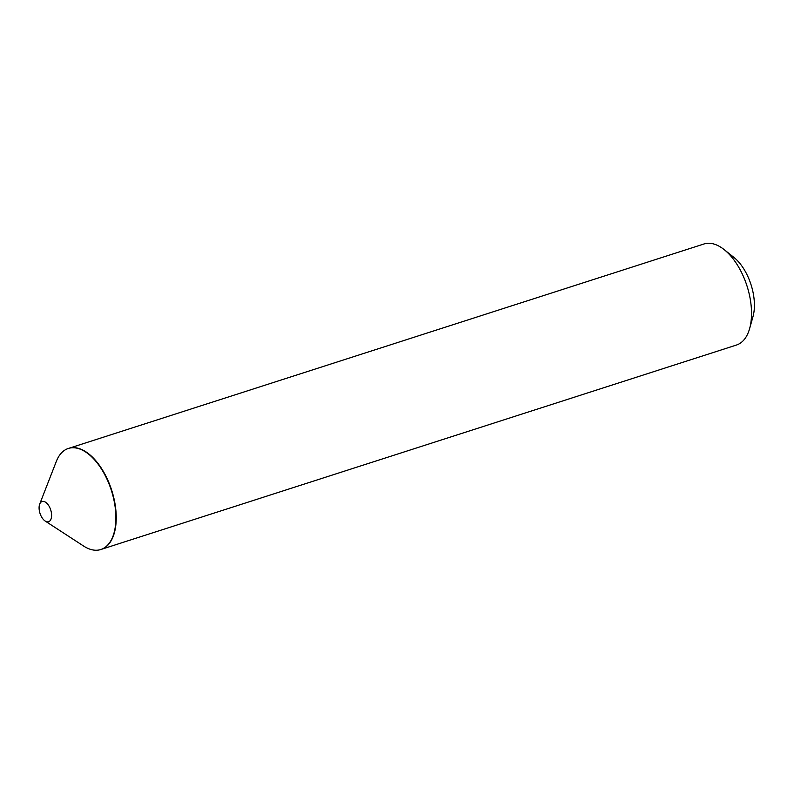 <?xml version="1.0" encoding="UTF-8"?>
<svg xmlns="http://www.w3.org/2000/svg" width="794" height="794" viewBox="0 0 794 794"><rect width="100%" height="100%" fill="white"/><g stroke="black" fill="none" stroke-linecap="round" stroke-linejoin="round"><path stroke-width="1.19" d="M49.109 506.264A10.62 5.627 -107.8 0 0 39.7 504.091A10.62 5.627 -107.8 0 0 41.586 516.973A10.62 5.627 -107.8 0 0 45.149 521.023A10.62 5.627 -107.8 0 0 51.253 518.333A10.62 5.627 -107.8 0 0 49.109 506.264M45.149 521.023L83.578 546.024A53.079 28.127 -107.8 0 0 113.999 533.062A53.079 28.127 -107.8 0 0 103.409 472.232A53.079 28.127 -107.8 0 0 88.62 454.168A53.079 28.127 -107.8 0 0 56.344 461.364L39.7 504.091M103.498 472.281A52.861 28.018 -107.8 0 0 88.779 454.287A52.861 28.018 -107.8 0 0 88.7 454.228A52.861 28.018 72.2 0 1 114.028 532.963A52.861 28.018 -107.8 0 0 114.058 532.863A52.861 28.018 -107.8 0 0 103.498 472.281M68.502 448.412A53.079 28.127 72.2 0 1 68.671 448.362L703.95 243.986A53.079 28.127 72.2 0 1 724.247 249.683L733.954 257.445A39.809 21.091 72.2 0 1 752.99 316.617L749.625 328.577A53.079 28.127 72.2 0 1 745.238 338.224A53.079 28.127 72.2 0 1 736.465 345.043L101.175 549.408A53.079 28.127 72.2 0 1 101.007 549.468M724.247 249.683A53.079 28.127 72.2 0 1 749.625 328.577M68.671 448.362A53.079 28.127 72.2 0 1 108.143 480.876A53.079 28.127 72.2 0 1 109.959 542.6A53.079 28.127 72.2 0 1 101.175 549.408"/></g></svg>
